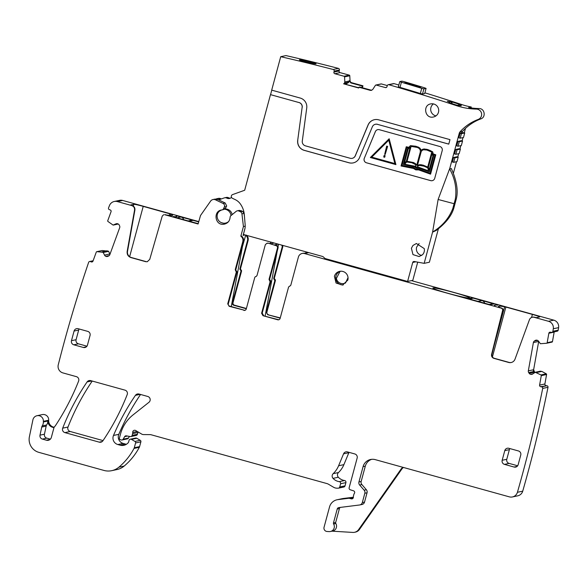<?xml version="1.0" encoding="UTF-8"?>
<svg xmlns="http://www.w3.org/2000/svg" width="588" height="588" viewBox="0 0 588 588"><rect width="100%" height="100%" fill="white"/><g stroke="black" fill="none" stroke-linecap="round" stroke-linejoin="round"><path stroke-width="0.88" d="M245.005 228.284L243.094 235.421L244.946 234.906M227.732 303.827L228.342 303.702A2.007 1.985 -102 0 0 229.739 306.164L244.432 310.243L229.129 306.289L227.732 303.827L236.207 272.428A1.338 1.323 -102 0 0 235.729 271.009L235.251 269.598L235.861 269.466L243.41 241.47C243.895 239.243 243.241 237.427 241.447 236.031L240.837 236.163L243.432 226.549L245.203 226.174M245.718 235.119L242.454 246.548L242.013 246.644M243.322 234.59L244.909 235.031M221.161 222.58L225.542 223.808M244.512 217.097L244.064 213.4L242.557 211.29L239.389 210.386L237.258 210.835A2.668 2.646 -102 0 0 236.141 211.379L230.856 215.715A2.007 1.985 -102 0 0 230.129 217.229C229.776 221.066 227.732 223.389 224.006 224.204L224.476 224.124M232.186 214.62A7.012 6.953 -102 0 0 225.175 208.946L226.667 205.91L225.182 202.992L217.648 199.391L215.127 199.089L213.003 199.538A4.006 3.969 -102 0 0 210.592 201.14L200.515 215.502L198.097 223.999L164.662 214.716M243.432 226.549L241.933 213.856A2.668 2.646 -102 0 0 240.426 211.746L238.941 211.041A2.668 2.646 -102 0 0 237.258 210.835M224.006 224.204C214.921 225.939 212.768 210.791 221.955 209.931L221.478 210.012M221.955 209.931A2.007 1.985 -102 0 0 223.462 208.821L224.322 207.02A2.668 2.646 -102 0 0 223.058 203.441L215.531 199.839A4.006 3.969 -102 0 0 213.003 199.538M198.751 221.58L122.672 200.457L117.372 201.581L131.683 205.557C133.807 206.344 134.762 207.873 134.549 210.144L127.162 251.48C126.883 254.508 128.155 256.544 130.992 257.595L145.684 261.675L147.25 261.726L149.734 259.404L162.237 216.075L163.729 214.686M117.372 201.581A6.681 6.622 -102 0 0 109.478 205.543A1325.771 1313.989 -102 0 0 108.545 207.909A1.338 1.323 -102 0 0 109.331 209.629L110.265 209.975A1.338 1.323 -102 0 1 111.051 211.695L107.751 220.721A0.669 0.661 -102 0 0 107.964 221.478L113.08 225.079L115.946 223.859A2.337 2.315 -102 0 1 117.718 223.793L117.938 223.881A2.337 2.315 -102 0 1 119.239 225.094L119.614 225.91A2.337 2.315 -102 0 1 119.687 227.696L109.831 254.663A2.337 2.315 -102 0 1 108.626 255.978L107.817 256.346A2.337 2.315 -102 0 1 106.046 256.412L105.825 256.331A2.337 2.315 -102 0 1 104.524 255.111L103.128 252.296L96.932 251.664A0.669 0.661 -102 0 0 96.285 252.098L92.985 261.123A1.338 1.323 -102 0 1 91.287 261.91L90.354 261.557A1.338 1.323 -102 0 0 88.648 262.344A1325.756 1313.974 -102 0 0 58.285 364.707A1328.755 1316.944 -102 0 0 58.256 364.81A6.681 6.622 -102 0 0 62.938 372.917L76.389 376.651A3.337 3.308 -102 0 1 78.601 381.112A243.109 240.948 -102 0 1 55.507 425.543A6.681 6.622 -102 0 1 54.721 426.513A3.337 3.308 -102 0 0 53.89 427.968L51.34 437.428A4.006 3.969 -102 0 1 46.467 440.228L42.373 439.089A3.337 3.308 -102 0 1 40.006 435.157L41.733 427.057A3.337 3.308 -102 0 1 42.233 425.896A6.681 6.622 -102 0 0 43.365 421.978A6.681 6.622 -102 0 1 43.38 421.339A5.343 5.292 -102 0 0 36.985 415.723A5.343 5.292 -102 0 0 32.913 419.839L29.4 436.715A13.355 13.237 -102 0 0 38.889 452.37L103.922 470.429A16.699 16.545 -102 0 0 118.894 467.173A63.445 62.887 -102 0 0 134.02 448.438A3.337 3.308 -102 0 0 134.292 447.74L135.585 442.962A1.338 1.323 -102 0 0 134.968 441.456L131.492 439.398A1.668 1.654 -102 0 0 129.059 440.397L128.625 442.007A1.668 1.654 -102 0 1 128.294 442.639A8.011 7.945 -102 0 1 120.136 445.182L117.843 444.543A6.681 6.622 -102 0 1 113.491 435.458A233.759 231.679 -102 0 1 135.424 395.364A3.337 3.308 -102 0 1 139.025 394.041L147.75 396.466A3.337 3.308 -102 0 1 148.933 402.31L133.094 414.863A36.735 36.405 -102 0 0 120.518 434.003L119.423 438.067A1.338 1.323 -102 0 0 120.349 439.706L121.297 439.971A1.668 1.654 -102 0 0 123.157 439.207L124.641 436.649A1.668 1.654 -102 0 1 126.361 435.848L130.242 436.568A1.668 1.654 -102 0 0 132.138 435.37L132.609 433.613A3.337 3.308 -102 0 0 132.712 432.437A2.007 1.985 -102 0 1 135.688 430.534L141.752 434.113A3.337 3.308 -102 0 0 143.406 434.576L150.212 434.628A3.337 3.308 -102 0 1 151.065 434.745L326.899 483.564A6.681 6.622 -102 0 1 328.494 484.24L333.616 487.268A6.681 6.622 -102 0 0 336.924 488.187L338.129 488.194A1.668 1.654 -102 0 0 339.739 486.974L340.606 483.748A1.668 1.654 -102 0 0 339.247 481.653A10.687 10.591 -102 0 1 333.043 478.367A3.337 3.308 -102 0 1 333.175 473.663A23.373 23.167 -102 0 0 338.6 465.762L343.554 453.84A3.337 3.308 -102 0 1 347.479 451.915L354.821 453.958A3.337 3.308 -102 0 1 357.151 458.067L349.147 487.739A1.668 1.654 -102 0 0 350.242 489.767L353.535 490.826A1.668 1.654 -102 0 1 354.373 493.405A3.337 3.308 -102 0 0 353.844 494.508L353.476 495.86A3.337 3.308 -102 0 0 353.381 497.073A1.668 1.654 -102 0 1 351.301 498.845L349.382 498.315A1.668 1.654 -102 0 0 348.735 498.271L337.872 499.631A10.018 9.93 -102 0 0 329.545 506.907L324.054 527.26A3.337 3.308 -102 0 0 327.068 531.479L329.111 531.603A5.013 4.961 -102 0 0 333.616 523.996A1.338 1.323 -102 0 1 333.462 522.945L337.218 509.039A2.007 1.985 -102 0 1 338.879 507.584L359.54 504.989A3.337 3.308 -102 0 0 362.318 502.564L364.825 493.266A3.337 3.308 -102 0 0 364.126 490.186L359.65 485.026A3.337 3.308 -102 0 1 358.952 481.947L363.083 466.629A10.018 9.93 -102 0 1 375.276 459.64L509.326 496.853A6.681 6.622 -102 0 0 517.425 492.288A1325.756 1313.974 -102 0 0 542.702 388.411A1.338 1.323 -102 0 0 541.636 386.86L540.659 386.676A1.338 1.323 -102 0 1 539.586 385.118L541.283 375.651A0.669 0.661 -102 0 0 540.938 374.938L535.286 372.285L532.669 373.99L530.942 374.365A2.337 2.315 -102 0 0 532.669 373.99M534.499 372.711L534.125 372.307L529.215 373.351A2.337 2.315 -102 0 0 530.714 374.321L530.942 374.365M529.215 373.351L528.708 372.608A2.337 2.315 -102 0 1 528.333 370.859L533.389 342.561A2.337 2.315 -102 0 1 534.345 341.062L535.08 340.548A2.337 2.315 -102 0 1 536.807 340.173L537.042 340.217A2.337 2.315 -102 0 1 538.534 341.187L540.394 343.723L546.597 343.26A0.669 0.661 -102 0 0 547.163 342.716L548.854 333.249A1.338 1.323 -102 0 1 550.39 332.176L551.368 332.36A1.338 1.323 -102 0 0 552.911 331.287A1325.771 1313.989 -102 0 0 553.301 328.765A6.681 6.622 -102 0 0 548.494 321.283L534.183 317.307A4.006 3.969 -102 0 0 529.413 319.776L515.014 359.165A5.343 5.292 -102 0 1 508.649 362.451L493.957 358.371A3.337 3.308 -102 0 1 491.612 354.321L502.6 310.582A2.007 1.985 -102 0 0 501.196 308.149L304.496 253.538A5.013 4.961 -102 0 0 298.403 257.037L290.847 285.033A1.338 1.323 -102 0 1 289.722 286.003L289.965 285.952M278.131 244.123L274.464 244.902L276.669 245.512A2.007 1.985 -102 0 1 278.065 247.974L269.73 278.866L269.12 278.999A1.338 1.323 -102 0 0 269.598 280.41L270.076 281.828L261.601 313.235L262.998 315.697L277.69 319.776A2.007 1.985 -102 0 0 280.131 318.38L288.605 286.973L290.009 285.937M269.12 278.999L277.455 248.107A2.007 1.985 -102 0 0 276.059 245.644L268.356 243.204A2.007 1.985 -102 0 0 267.422 243.175L266.812 243.307L267.753 243.336M255.978 276.581L256.978 275.625L265.313 244.733L266.82 243.307M256.096 276.551L255.854 276.595A1.338 1.323 -102 0 0 254.736 277.573L246.262 308.972A2.007 1.985 -102 0 1 243.822 310.368M235.251 269.598L242.807 241.594L243.41 241.47M240.837 236.163C242.631 237.559 243.285 239.367 242.807 241.594M83.386 347.464A3.337 3.308 -102 0 0 87.45 345.134L90.052 335.476A3.337 3.308 -102 0 0 87.73 331.375L78.145 328.714A3.337 3.308 -102 0 0 74.081 331.044L71.471 340.695A3.337 3.308 -102 0 0 73.801 344.803L83.386 347.464L86.355 346.832M347.817 280.094A7.012 6.953 -102 0 0 339.644 271.369A7.012 6.953 -102 0 0 334.396 276.367L336.057 283.034L342.561 285.092L347.817 280.094M518.432 450.952L508.84 448.291A3.337 3.308 -102 0 0 504.783 450.621L502.174 460.279A3.337 3.308 -102 0 0 504.504 464.38L514.088 467.048A3.337 3.308 -102 0 0 518.153 464.711L520.755 455.061A3.337 3.308 -102 0 0 518.432 450.952M127.199 394.592A3.337 3.308 -102 0 0 124.987 390.145L90.684 380.62A3.337 3.308 -102 0 0 87.083 381.943A233.759 231.679 -102 0 0 62.695 428.16A3.337 3.308 -102 0 0 64.908 432.614L99.276 442.161A3.337 3.308 -102 0 0 102.878 440.831A233.759 231.679 -102 0 0 127.199 394.592M235.861 269.466A1.338 1.323 -102 0 0 236.339 270.877A1.338 1.323 -102 0 1 236.81 272.295L236.207 272.428M228.342 303.702L236.81 272.295M244.432 310.243A2.007 1.985 -102 0 0 245.064 310.31M268.356 243.204L270.561 243.814L274.228 243.035M226.814 198.112A3.337 3.308 -102 0 0 224.609 197.811L226.343 197.443A3.337 3.308 -102 0 1 228.556 197.744L226.814 198.112A4.006 3.969 -102 0 0 231.488 197.355M224.609 197.811A3.337 3.308 -102 0 0 224.182 197.928L219.537 199.597A17.368 17.214 -102 0 0 218.736 199.913M221.948 209.931A7.21 7.152 -102 0 0 218.067 212.694A7.012 6.953 -102 0 0 225.542 223.087L226.828 222.815A7.012 6.953 -102 0 0 227.571 222.609M147.419 261.682A3.337 3.308 78 0 1 146.037 261.601L131.337 257.522A5.343 5.292 78 0 1 127.515 251.407L134.895 210.07C135.108 207.799 134.152 206.27 132.028 205.484L130.551 204.999L133.777 204.308A8.68 0.529 -164.9 0 1 143.215 206.373L129.639 256.699M108.618 251.341L109.978 254.266M108.427 251.172L102.231 250.539A0.669 0.661 -102 0 0 102.069 250.547L96.763 251.679M54.037 427.55A6.681 6.622 -102 0 1 47.797 421.037A6.681 6.622 -102 0 1 46.665 424.948A3.337 3.308 -102 0 0 46.165 426.116L44.438 434.216A3.337 3.308 -102 0 0 46.805 438.148L50.384 439.14M512.449 496.948L517.749 495.824A6.681 6.622 -102 0 0 522.725 491.164A1325.756 1313.974 -102 0 0 548.001 387.286L542.702 388.411M548.001 387.286A1.338 1.323 -102 0 0 546.936 385.728L540.659 386.676M540.144 371.256L541.805 371.396L546.245 373.814A0.669 0.661 -102 0 1 546.583 374.519L544.885 383.993A1.338 1.323 -102 0 0 545.958 385.544M534.771 372.527L533.632 369.734L538.689 341.422M551.904 342.135A0.669 0.661 -102 0 0 552.463 341.591L554.153 332.117L548.854 333.249M551.882 332.352L557.181 331.22A1.338 1.323 -102 0 0 558.21 330.155L552.911 331.287M492.413 356.923L505.871 307.061L532.383 314.418A8.68 0.529 15.1 0 1 539.63 316.925A8.68 0.529 15.1 0 1 539.556 316.969L536.344 317.652L534.529 317.233A4.006 3.969 -102 0 0 532.654 317.175L532.302 317.248M505.871 307.061L504.622 306.76A38.066 2.323 15.1 0 0 498.477 306.407A38.066 2.323 15.1 0 0 500.3 307.686L501.549 308.075A2.007 1.985 -102 0 1 502.953 310.508L491.958 354.248A3.337 3.308 -102 0 0 494.302 358.298L509.002 362.377A5.343 5.292 -102 0 0 511.325 362.487M262.998 315.697L278.3 319.644A2.007 1.985 -102 0 0 278.933 319.718M263.6 315.565L262.204 313.103L270.678 281.696A1.338 1.323 78 0 0 270.201 280.285A1.338 1.323 -102 0 1 269.73 278.866M340.437 271.252A7.012 6.953 -102 0 0 343.333 284.879M509.884 448.585A3.337 3.308 -102 0 0 509.384 449.644L506.782 459.301A3.337 3.308 -102 0 0 509.105 463.403L517.653 465.777M302.144 107.339L297.697 140.429L302.144 107.339A4.344 4.3 -102 0 0 299.005 102.555L270.48 94.639L244.681 190.247L232.598 194.591A2.007 1.985 -102 0 0 232.422 198.288L235.237 199.633A13.355 13.237 -102 0 1 240.271 203.823A21.374 21.183 -102 0 1 244.314 214.708L245.159 224.873A13.355 13.237 -102 0 1 244.74 229.489L243.395 234.472L322.224 256.361A3.337 3.308 -102 0 1 323.701 257.235L324.319 257.867A3.337 3.308 -102 0 0 325.803 258.742L407.594 281.446L412.805 280.336L417.715 262.152M225.542 223.087A7.012 6.953 -102 0 0 228.534 221.625M109.824 253.987L109.868 254.567M533.632 369.734L533.191 369.83L533.595 371.572L534.014 371.484M538.689 341.43L538.248 341.525L538.402 341.018M308.185 252.465L304.415 253.266A5.013 4.961 -102 0 0 302.761 253.332L302.151 253.465M280.719 56.691L285.93 55.581A2003.625 1985.823 -102 0 1 338.423 68.384A1.338 1.323 -102 0 1 339.379 70.023L339.129 70.979A1.338 1.323 -102 0 0 340.062 72.618L349.287 75.146A0.669 0.661 -102 0 1 349.779 75.764L350.029 80.593A2.337 2.315 -102 0 0 351.742 82.732L362.943 85.804L362.281 86.054L350.852 82.923L349.191 80.769L348.684 82.43L344.37 83.349L344.825 81.938L344.568 76.866A0.669 0.661 -102 0 0 344.076 76.256L334.851 73.728A1.338 1.323 -102 0 1 333.911 72.089L334.168 71.133A1.338 1.323 -102 0 0 333.212 69.494A2003.625 1985.823 -102 0 0 280.719 56.691L271.693 90.133L300.218 98.049A9.018 8.938 -102 0 1 306.738 107.979L302.291 141.069A4.344 4.3 -102 0 0 305.429 145.853L350.161 158.268A4.344 4.3 -102 0 0 355.262 155.776L368.051 125.001A9.018 8.938 -102 0 1 378.643 119.827L449.982 139.628L448.769 144.133L377.423 124.333A4.344 4.3 -102 0 0 372.329 126.824L359.54 157.591A9.018 8.938 -102 0 1 348.949 162.773L304.216 150.352A9.018 8.938 -102 0 1 297.697 140.429M459.265 133.226L461.874 132.667A3.337 3.308 78 0 1 462.609 131.315A46.753 46.334 78 0 1 480.815 118.894L478.206 119.445A46.753 46.334 -102 0 0 460 131.866A3.337 3.308 -102 0 0 459.265 133.226L449.629 168.94A46.775 46.356 -102 0 0 449.592 168.866L438.126 199.472L432.614 232.01L424.161 263.343L414.231 261.506A1.338 1.323 -102 0 0 412.717 262.461L407.594 281.446M478.206 119.445A5.343 5.292 -102 0 0 476.427 109.096A66.789 66.194 -102 0 1 456.942 105.803A2003.625 1985.823 -102 0 0 439.449 100.136L431.849 97.726A2003.625 1985.823 -102 0 0 388.896 84.753A1.338 1.323 -102 0 0 387.257 85.679L387 86.634A1.338 1.323 -102 0 1 385.375 87.575L376.151 85.047A0.669 0.661 -102 0 0 375.423 85.326L372.814 89.376L371.351 90.376L370.264 90.346L371.792 90.236M344.37 83.349L343.59 83.805L358.717 88.002L358.923 87.237L370.264 90.346M364.281 158.282A3.337 3.308 -102 0 0 366.471 162.795L430.681 180.626A3.337 3.308 -102 0 0 434.738 178.296L442.205 150.616A3.337 3.308 -102 0 0 439.883 146.515L379.289 129.691A3.337 3.308 -102 0 0 375.372 131.609L364.31 158.275A3.337 3.308 -102 0 0 366.493 162.795L366.471 162.795M430.916 103.878C422.441 104.973 424.933 118.923 433.275 117.027A6.681 6.622 -102 0 0 438.486 112.227A6.681 6.622 -102 0 0 430.916 103.878L430.703 103.922M412.945 245.461L411.402 248.261L412.982 254.604L419.178 256.566L422.632 254.604A6.681 6.622 -102 0 0 424.249 248.599L416.4 243.506L412.945 245.461M231.003 215.598A7.012 6.953 -102 0 0 223.954 209.218A2.007 1.985 -102 0 1 223.014 209.71L222.088 209.901M278.514 244.226L278.028 246.813M277.257 250.966L265.129 315.991M374.46 119.687A9.018 8.938 -102 0 0 368.139 124.987L368.051 125.001M377.423 124.333L448.776 144.097M297.785 140.407A9.018 8.938 -102 0 0 304.297 150.337L349.029 162.758A9.018 8.938 -102 0 0 353.212 162.898M270.48 94.639L299.005 102.555M424.889 92.831A2003.625 1985.823 -102 0 1 437.068 96.616A2003.625 1985.823 -102 0 1 444.66 99.027A2003.625 1985.823 -102 0 1 462.161 104.693A66.789 66.194 -102 0 0 471.26 106.987L468.651 107.538A66.789 66.194 -102 0 0 479.029 108.545L476.427 109.096M447.336 101.268L449.835 102.518L449.063 102.679A2003.625 1985.823 -102 0 1 456.325 105.046L461.227 105.774L458.728 104.539L459.5 104.37A2003.625 1985.823 -102 0 0 452.238 102.003L447.27 101.312M398.818 85.01A2003.625 1985.823 -102 0 0 394.107 83.643A1.338 1.323 -102 0 0 393.468 83.621L388.256 84.723M401.406 82.217L421.736 88.34L423.897 88.869L426.087 88.398L424.698 93.551L422.507 94.021L420.346 93.492A2003.625 1985.823 -102 0 0 400.016 87.369L401.406 82.217L399.759 81.6L398.348 86.759L400.016 87.369M424.698 93.551L426.072 88.406L424.426 87.766A2008.968 1991.115 78 0 0 404.096 81.644L401.927 81.137L399.759 81.6M387.294 85.561L381.362 83.937A0.669 0.661 -102 0 0 381.053 83.93L375.842 85.04M377.739 129.639A3.337 3.308 -102 0 0 375.394 131.602L364.31 158.275M366.493 162.795L430.703 180.619A3.337 3.308 -102 0 0 432.254 180.67M419.119 243.506L416.613 247.151A6.681 6.622 -102 0 0 421.67 255.457M307.803 252.362A5.013 4.961 -102 0 0 305.304 253.075M282.483 245.328A2.007 1.985 -102 0 1 282.755 246.975L274.42 277.867L273.81 277.999A1.338 1.323 -102 0 0 274.287 279.418L274.765 280.829L266.291 312.235L267.687 314.698L280.189 318.167M273.81 277.999L282.144 247.107A2.007 1.985 -102 0 0 281.527 245.064M335.726 277.477L335.733 278.308M340.783 271.23A6.343 6.292 -102 0 0 339.982 271.524L336.395 278.403A6.343 6.292 -102 0 0 343.906 283.519L345.487 283.026L348.059 278.109M362.281 86.054L361.833 87.605M345.773 84.128L348.684 82.43M424.161 263.343L429.372 262.233L438.354 228.952M453.436 173.041L456.486 161.737M457.765 156.996L458.662 153.689M459.934 148.948L460.83 145.648M462.109 140.907L462.999 137.599M464.277 132.859L465.49 128.375M471.01 107.913L471.26 106.987M362.943 85.804L362.421 87.766M433.43 103.914A6.681 6.622 -102 0 0 435.973 115.88M352.234 158.319A4.344 4.3 -102 0 0 355.35 155.754L368.139 124.987M271.774 90.155L270.568 94.617M302.225 107.317A4.344 4.3 -102 0 0 299.094 102.54M377.511 124.311A4.344 4.3 -102 0 0 375.438 124.259M480.815 118.894C486.232 117.225 484.688 108.31 479.029 108.545M449.732 102.893L449.835 102.518M451.143 103.356L451.466 102.165M451.812 103.569L452.238 102.003M458.53 105.274L458.728 104.539M420.964 149.8L421.111 150.403L422.478 149.352L424.22 148.962L428.057 149.646L432.702 151.836L433.15 153.894L435.796 154.798L430.563 174.166L418.73 169.91L415.775 169.873L413.445 168.44L401.06 165.985L406.257 146.765L408.866 147.323L410.38 145.648L415.9 146.258L419.7 147.919L421.133 150.374M406.257 146.765L408.873 147.316M389.175 138.768L395.915 164.618L389.175 138.768M267.687 314.698L280.263 317.887M274.42 277.867A1.338 1.323 -102 0 0 274.897 279.285A1.338 1.323 78 0 1 275.375 280.704L266.901 312.103A2.007 1.985 78 0 0 268.297 314.565M345.487 283.026L348.03 277.639M343.906 283.519A6.343 6.292 -102 0 0 345.185 283.093M410.402 145.64L417.972 146.934L419.883 148.117L420.942 149.8M423.603 149.021L426.873 149.315L430.093 150.484L432.672 151.844L433.121 153.902L435.774 154.806L430.541 174.173M389.146 138.775L370.352 157.518L395.915 164.618M371.16 90.155L359.731 87.024L358.923 87.237M418.737 169.16L430.048 173.247L434.914 155.217L433.253 154.651L433.628 155.96L429.343 171.836L418.531 168.087L416.561 168.264L414.496 166.97L403.258 164.589L407.535 148.713L408.307 147.875L406.764 147.537L401.935 165.441L413.849 167.815L416.069 169.234L418.715 169.168L430.056 173.232M410.204 146.927L408.19 149.043L404.294 163.464L406.352 161.2L410.204 146.927M432.871 156.063L432.209 153.101L428.373 167.315L429.042 170.263L432.871 156.063M406.675 161.987L404.647 164.236L414.9 166.22L416.157 167.426L415.488 164.559L411.857 162.744L406.675 161.987L404.647 164.236M418.597 167.227L428.446 170.843L427.821 167.903L423.97 166.169L419.31 165.368L417.708 166.081L416.826 167.617L418.627 167.227L428.439 170.821M411.085 146.397L407.065 161.296L413.445 162.531L415.488 163.684L416.752 165.213L420.317 151.961L420.244 149.947L419.119 148.397L417.377 147.448L411.085 146.397M427.719 167.058L431.754 152.108L426.829 150.028L423.375 149.793L422.008 150.469L421.133 151.814L417.406 165.456L419.097 164.736L421.155 164.699L427.719 167.058M371.763 157.15L388.764 140.187L394.886 163.574L371.763 157.15L388.771 140.209M406.786 147.537L401.957 165.434L413.879 167.808L416.069 169.234L418.296 169.27M418.538 168.087L417.921 168.293M429.365 171.828L433.628 155.96M433.282 154.659L433.65 155.952M410.196 146.956L408.19 149.043M408.212 149.036L404.331 163.427M432.224 153.145L428.402 167.308L429.056 170.211M404.676 164.228L414.93 166.213L416.157 167.411M419.31 165.368L417.362 166.492L416.855 167.609L417.811 167.573M411.108 146.397L407.065 161.296L413.474 162.523L415.518 163.677L416.76 165.184M419.097 164.736L422.882 165.059L427.726 167.043M423.389 149.786L422.03 150.462L421.162 151.807L417.436 165.441M371.785 157.143L394.879 163.56M384.67 157.275L385.133 155.666L384.67 157.275L383.714 157.011L384.148 155.401L385.103 155.666M384.148 155.401L385.133 155.666M385.184 154.446L387.632 146.361L386.661 146.103L384.692 154.306L385.184 154.446L387.602 146.368L386.661 146.103M270.024 243.667A2.007 1.985 78 0 1 271.56 242.3L271.509 242.307M241.506 271.296L240.896 271.428L232.422 302.827A2.007 1.985 78 0 0 233.818 305.29L234.428 305.165A2.007 1.985 78 0 1 233.032 302.702L241.506 271.296A1.338 1.323 -102 0 0 241.029 269.885A1.338 1.323 78 0 1 240.551 268.466L248.107 240.47C248.584 238.243 247.93 236.427 246.137 235.031M240.896 271.428A1.338 1.323 -102 0 0 240.419 270.01A1.338 1.323 78 0 1 239.941 268.598L247.497 240.602L248.107 240.47M220.257 199.339L219.53 198.994A4.006 3.969 -102 0 0 216.09 199.009M221.331 198.957L220.831 198.715A4.006 3.969 -102 0 0 218.302 198.413L217.001 198.693M198.171 223.719L172.909 216.663L177.069 217.817L180.979 216.987L176.826 215.833L198.678 221.852M165.015 214.642L166.455 214.995A38.066 2.323 15.1 0 0 172.6 215.348A38.066 2.323 15.1 0 0 170.777 214.076L143.215 206.373M177.069 217.817A4.006 3.969 78 0 1 177.605 218.008M180.979 216.987A4.006 3.969 78 0 1 183.743 219.714M188.652 221.073A4.006 3.969 78 0 1 189.211 221.184L193.121 220.353A4.006 3.969 -102 0 0 191.24 220.294L188.189 220.948M193.121 220.353L198.663 221.896M176.65 216.494A32.391 1.977 -164.9 0 0 176.165 215.972L176.202 215.965A32.391 1.977 15.1 0 1 176.745 216.524A32.391 1.977 15.1 0 1 173.534 216.531L173.57 216.538A32.391 1.977 -164.9 0 0 176.65 216.494L176.613 216.649M331.992 531.17L352.815 532.419A6.681 6.622 -102 0 0 358.592 529.626L401.045 469.121A5.013 4.961 -102 0 1 403.199 467.386M371.704 459.316A10.018 9.93 -102 0 0 365.302 466.159L363.083 466.629M359.819 504.945L362.032 504.475A3.337 3.308 -102 0 0 364.531 502.093L367.044 492.795A3.337 3.308 -102 0 0 366.339 489.716L361.87 484.549A3.337 3.308 -102 0 1 361.164 481.476L365.302 466.159M340.276 507.407A2.007 1.985 -102 0 0 339.43 508.569L337.218 509.039M330.427 531.501L332.646 531.03A5.013 4.961 -102 0 0 335.829 523.518A1.338 1.323 -102 0 1 335.682 522.467L339.43 508.569M468.46 298.726L490.186 304.753A4.006 3.969 -102 0 0 489.628 304.643M478.581 301.57A4.006 3.969 -102 0 0 478.044 301.379L469.408 299.027M489.172 304.51L492.222 303.864A4.006 3.969 -102 0 1 494.096 303.923L472.37 297.888L468.46 298.719M494.964 305.775L495 305.767A32.391 1.977 15.1 0 1 494.515 305.238A32.391 1.977 15.1 0 1 497.595 305.216L497.632 305.209A32.391 1.977 15.1 0 0 494.42 305.216A32.391 1.977 15.1 0 0 494.964 305.775M434.076 288.796A19.037 1.161 15.1 0 0 453.877 294.882A19.037 1.161 15.1 0 0 469.569 297.998A19.037 1.161 15.1 0 0 468.415 297.168A19.037 1.161 15.1 0 0 447.505 290.795A19.037 1.161 15.1 0 0 432.886 288.098A19.037 1.161 15.1 0 0 434.076 288.796M455.31 199.229C456.942 188.748 455.053 178.649 449.629 168.94L451.363 168.565C456.744 180.839 458.375 190.99 456.266 199.016L453.782 208.248C451.562 215.825 445.711 223.227 436.23 230.452L432.614 232.01C442.235 226.226 448.975 218.369 452.826 208.446A46.768 46.349 -102 0 0 455.31 199.229L452.826 208.446M457.964 141.377L459.243 141.737L462.543 141.032L461.271 140.679L457.964 141.377L456.736 145.883L457.993 146.228M459.243 141.737L458.008 146.243L461.33 145.537L462.543 141.032M463.498 137.489L460.198 138.195L461.418 133.689L464.718 132.984L463.498 137.489M463.454 132.631L464.733 132.984L463.44 132.631L460.139 133.336L458.905 137.842L460.169 138.187L458.905 137.842M453.657 162.317L452.407 161.972L453.627 157.466L456.927 156.768L458.206 157.121L454.906 157.827L453.686 162.332L456.986 161.626L458.206 157.121M458.221 157.121L456.927 156.768M459.162 153.586L455.862 154.284L457.074 149.778L460.397 149.08L459.162 153.586M460.397 149.08L459.096 148.72L455.796 149.425L454.561 153.931L455.825 154.276M404.603 82.835L404.875 82.937A2008.968 1991.115 78 0 1 419.487 87.34L420.964 87.024L406.352 82.621L404.603 82.835M315.932 63.827C314.977 64.232 297.565 59.998 299.527 59.844C300.394 59.388 317.851 63.622 315.932 63.827L315.999 63.798M86.95 346.192L78.41 343.818A3.337 3.308 -102 0 1 76.08 339.717L78.682 330.059L74.081 331.044M79.182 329.001A3.337 3.308 -102 0 0 78.682 330.059M469.422 298.983L473.333 298.153L481.954 300.549L478.044 301.379M484.718 303.276A4.006 3.969 -102 0 0 481.954 300.549M403.515 467.475A5.013 4.961 -102 0 0 401.913 468.937L359.466 529.443L358.592 529.626M354.571 532.287L355.446 532.103A6.681 6.622 -102 0 0 359.466 529.443M198.23 223.499L197.825 223.624M189.211 221.184L197.833 223.58M234.428 305.165L246.394 308.487M233.818 305.29L246.321 308.766M358.79 87.744L343.59 83.805M228.556 197.744A4.006 3.969 -102 0 0 230.312 198.193M92.228 381.046A233.759 231.679 -102 0 0 67.995 427.035A3.337 3.308 -102 0 0 70.207 431.489L103.04 440.603M307.612 252.303A5.013 4.961 -102 0 0 307.45 252.34L306.84 252.465M558.21 330.155A1325.756 1313.974 -102 0 0 558.6 327.641A6.681 6.622 -102 0 0 553.793 320.151L411.438 280.63M353.388 497.22L343.171 498.506A10.018 9.93 -102 0 0 342.348 498.646L337.049 499.771M349.029 452.348A3.337 3.308 -102 0 0 348.853 452.709L343.899 464.63L338.6 465.762M338.482 488.158L343.789 487.033A1.668 1.654 -102 0 0 345.038 485.842L345.906 482.623A1.668 1.654 -102 0 0 344.546 480.528A10.687 10.591 -102 0 1 338.343 477.235A3.337 3.308 -102 0 1 338.482 472.539A23.373 23.167 -102 0 0 343.899 464.63M130.889 436.561L136.188 435.429A1.668 1.654 -102 0 0 137.438 434.238L137.908 432.481A3.337 3.308 -102 0 0 138.011 431.908M122.076 439.993L127.376 438.868A1.668 1.654 -102 0 0 128.456 438.075L129.419 436.414M140.561 394.467A233.759 231.679 -102 0 0 118.798 434.334A6.681 6.622 -102 0 0 123.142 443.418L125.435 444.058A8.011 7.945 -102 0 0 126.435 444.263M111.742 470.672L117.041 469.54A16.699 16.545 -102 0 0 124.193 466.049A63.445 62.887 -102 0 0 139.319 447.306A3.337 3.308 -102 0 0 139.591 446.615L140.885 441.831A1.338 1.323 -102 0 0 140.267 440.324L136.791 438.273A1.668 1.654 -102 0 0 135.615 438.082L130.308 439.207M54.162 427.278A6.681 6.622 -102 0 1 48.679 420.214A5.343 5.292 -102 0 0 42.285 414.599L36.985 415.723M122.672 200.457A6.681 6.622 -102 0 0 119.548 200.361L114.241 201.486M225.16 208.96L223.954 209.218M245.527 235.163A5.013 4.961 78 0 1 247.497 240.602M242.454 246.548L231.26 306.583M244.064 213.4L241.933 213.856M225.182 202.992L223.058 203.441M217.648 199.391L215.531 199.839M242.557 211.29L240.426 211.746M241.073 210.585L238.941 211.041M116.946 223.646L115.946 223.859M113.263 225.094L118.261 224.028L113.33 225.072M109.177 255.618L105.825 256.331M108.942 255.795L106.046 256.412M108.42 251.385L103.319 252.472M109.552 254.045L104.524 255.111M107.214 250.804L102.062 251.899M108.236 251.208L103.128 252.296M102.231 250.539L96.932 251.664M107.119 250.782L101.967 251.877M92.669 261.616L91.287 261.91M93.036 260.991L90.354 261.557M50.031 439.464L46.467 440.228M46.805 438.148L42.373 439.089M44.438 434.216L40.006 435.157M46.165 426.116L41.733 427.057M46.665 424.948L42.233 425.896M47.797 421.037L43.365 421.978M546.936 385.728L541.636 386.86M544.885 383.993L539.586 385.118M546.583 374.519L541.283 375.651M546.245 373.814L540.938 374.938M541.658 371.432L536.506 372.527M540.394 371.197L535.286 372.285M541.555 371.396L536.403 372.491M532.846 373.865L530.714 374.321M534.125 372.307L534.521 372.219M533.595 371.572L528.708 372.608M538.248 341.525L533.389 342.561M533.191 369.83L528.333 370.859M536.822 340.18L535.08 340.548M537.557 340.379L534.345 341.062M552.463 341.591L547.163 342.716M278.3 319.644L277.69 319.776M261.601 313.235L262.204 313.103M270.076 281.828L270.678 281.696M269.598 280.41L270.201 280.285M278.065 247.974L277.455 248.107M229.129 306.289L229.739 306.164M235.729 271.009L236.339 270.877M517.058 466.416L514.088 467.048M509.105 463.403L504.504 464.38M506.782 459.301L502.174 460.279M509.384 449.644L504.783 450.621M349.199 81.012L344.825 81.938M349.184 81.115L344.818 82.048M349.779 75.764L344.568 76.866M350.029 80.593L349.191 80.769M349.287 75.146L344.076 76.256M340.062 72.618L334.851 73.728M339.129 70.979L333.911 72.089M338.423 68.384L333.212 69.494M339.379 70.023L334.168 71.133M458.927 105.377L456.942 105.803M462.161 104.693L460.176 105.112M394.107 83.643L388.896 84.753M386.559 87.325L385.375 87.575M381.362 83.937L376.151 85.047M494.023 346.045L504.622 306.76M351.742 82.732L350.852 82.923M423.897 88.869L422.507 94.021M421.736 88.34L420.346 93.492M399.752 81.629L398.37 86.752M274.287 279.418L274.897 279.285M274.765 280.829L275.375 280.704M346.119 83.893L345.435 84.04M232.422 302.827L233.032 302.702M240.419 270.01L241.029 269.885M239.941 268.598L240.551 268.466M220.831 198.715L219.53 198.994M133.777 204.308L133.3 206.094M169.726 213.731L169.27 215.421M170.777 214.076L170.38 215.539M494.096 303.923L490.186 304.753M433.135 231.9L436.23 230.452M460.139 133.336L461.418 133.689M453.627 157.466L454.906 157.827M455.796 149.425L457.074 149.778M459.096 148.72L460.375 149.08M405.808 83.217L405.992 82.533M406.168 83.32L406.352 82.621M472.238 298.388L472.37 297.888M401.913 468.937L401.045 469.121M282.755 246.975L282.144 247.107M266.291 312.235L266.901 312.103M531.552 317.491L532.383 314.418M348.853 82.232L344.524 83.151M462.609 131.315L460 131.866M438.126 199.472L454.032 203.691M415.834 261.8L412.717 262.461M91.816 380.936L87.083 381.943M67.995 427.035L62.695 428.16M70.207 431.489L64.908 432.614M102.246 441.529L99.276 442.161M76.08 339.717L71.471 340.695M78.41 343.818L73.801 344.803M276.669 245.512L276.059 245.644M308.774 252.627L304.496 253.538M553.793 320.151L548.494 321.283M558.6 327.641L553.301 328.765M522.725 491.164L517.425 492.288M361.164 481.476L358.952 481.947M361.87 484.549L359.65 485.026M366.339 489.716L364.126 490.186M367.044 492.795L364.825 493.266M364.531 502.093L362.318 502.564M335.682 522.467L333.462 522.945M335.829 523.518L333.616 523.996M343.171 498.506L337.872 499.631M353.388 497.279L348.735 498.271M353.373 497.47L349.382 498.315M352.785 498.528L351.301 498.845M348.853 452.709L343.554 453.84M338.482 472.539L333.175 473.663M338.343 477.235L333.043 478.367M344.546 480.528L339.247 481.653M345.906 482.623L340.606 483.748M345.038 485.842L339.739 486.974M137.269 431.467L132.712 432.437M137.908 432.481L132.609 433.613M137.438 434.238L132.138 435.37M127.442 436.046L124.641 436.649M128.456 438.075L123.157 439.207M140.15 394.357L135.424 395.364M118.798 434.334L113.491 435.458M123.142 443.418L117.843 444.543M125.435 444.058L120.136 445.182M136.791 438.273L131.492 439.398M140.267 440.324L134.968 441.456M140.885 441.831L135.585 442.962M139.591 446.615L134.292 447.74M139.319 447.306L134.02 448.438M124.193 466.049L118.894 467.173M48.679 420.214L43.38 421.339M226.454 206.572L224.322 207.02M225.594 208.365L223.462 208.821M93.117 260.763L89.619 261.506M551.948 342.12L546.649 343.252M535.161 372.285L540.46 371.16M456.736 145.883L458.008 146.243M461.286 140.679L462.565 141.032M452.392 161.972L453.671 162.332M454.561 153.931L455.84 154.284M256.14 276.529L255.736 276.617"/></g></svg>
